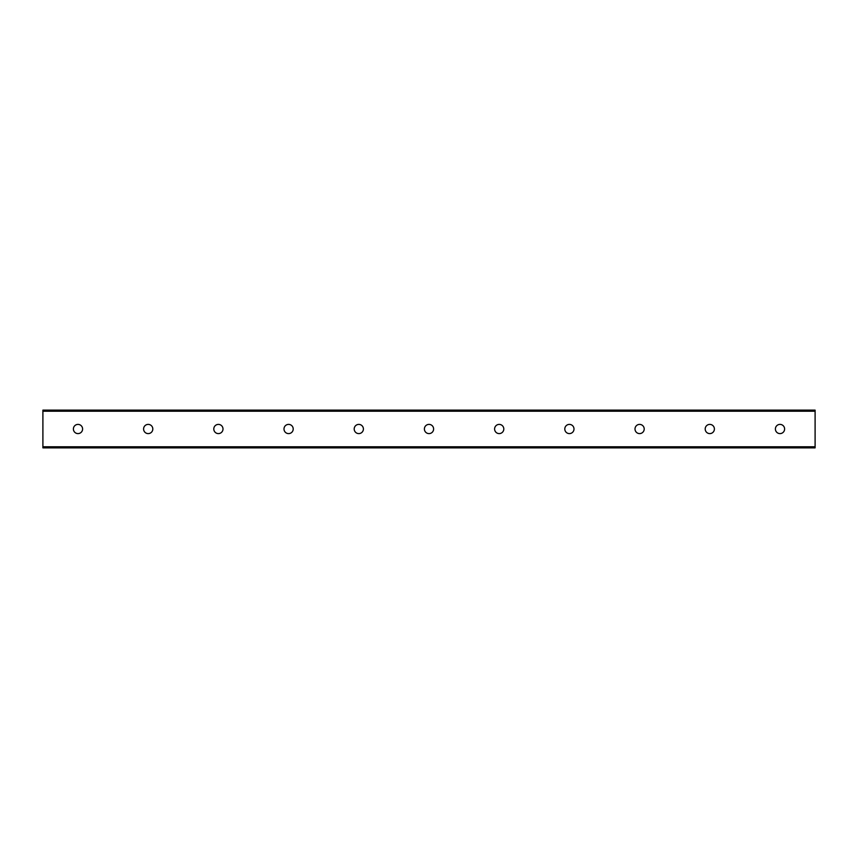 <?xml version="1.0" encoding="UTF-8"?>
<svg xmlns="http://www.w3.org/2000/svg" width="858" height="858" viewBox="0 0 858 858"><rect width="100%" height="100%" fill="white"/><g stroke="black" fill="none" stroke-linecap="round" stroke-linejoin="round"><path stroke-width="1.29" d="M784.609 429A4.612 4.612 0 0 1 777.691 432.99A4.612 4.612 0 0 1 777.691 425.01A4.612 4.612 0 0 1 784.609 429M714.403 429A4.612 4.612 0 0 1 707.496 432.99A4.612 4.612 0 0 1 707.496 425.01A4.612 4.612 0 0 1 714.403 429M644.208 429A4.612 4.612 0 0 1 637.301 432.99A4.612 4.612 0 0 1 637.301 425.01A4.612 4.612 0 0 1 644.208 429M574.002 429A4.612 4.612 0 0 1 567.095 432.99A4.612 4.612 0 0 1 567.095 425.01A4.612 4.612 0 0 1 574.002 429M503.807 429A4.612 4.612 0 0 1 496.9 432.99A4.612 4.612 0 0 1 496.9 425.01A4.612 4.612 0 0 1 503.807 429M433.612 429A4.612 4.612 0 0 1 426.694 432.99A4.612 4.612 0 0 1 426.694 425.01A4.612 4.612 0 0 1 433.612 429M363.406 429A4.612 4.612 0 0 1 356.499 432.99A4.612 4.612 0 0 1 356.499 425.01A4.612 4.612 0 0 1 363.406 429M293.211 429A4.612 4.612 0 0 1 286.293 432.99A4.612 4.612 0 0 1 286.293 425.01A4.612 4.612 0 0 1 293.211 429M223.005 429A4.612 4.612 0 0 1 216.098 432.99A4.612 4.612 0 0 1 216.098 425.01A4.612 4.612 0 0 1 223.005 429M152.81 429A4.612 4.612 0 0 1 145.892 432.99A4.612 4.612 0 0 1 145.892 425.01A4.612 4.612 0 0 1 152.81 429M82.604 429A4.612 4.612 0 0 1 75.697 432.99A4.612 4.612 0 0 1 75.697 425.01A4.612 4.612 0 0 1 82.604 429M815.1 411.229L815.1 410.135L42.9 410.135L42.9 447.865L815.1 447.865L815.1 411.229L42.9 411.229M42.9 446.771L815.1 446.771"/></g></svg>
